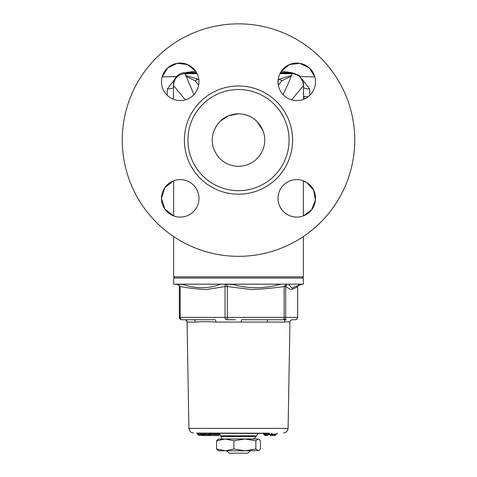 <?xml version="1.0" encoding="UTF-8"?>
<svg xmlns="http://www.w3.org/2000/svg" width="477" height="477" viewBox="0 0 477 477"><rect width="100%" height="100%" fill="white"/><g stroke="black" fill="none" stroke-linecap="round" stroke-linejoin="round"><path stroke-width="0.72" d="M257.115 121.528L262.976 130.62C258.313 119.96 250.157 114.343 238.5 113.764C226.873 114.319 218.716 119.942 214.024 130.62A26.229 26.205 0 0 0 214.024 149.516C218.687 160.171 226.843 165.793 238.5 166.366C250.127 165.811 258.284 160.194 262.976 149.516C258.284 160.194 250.127 165.811 238.5 166.366C226.843 165.793 218.687 160.171 214.024 149.516C218.687 160.171 226.843 165.793 238.5 166.366C250.127 165.811 258.284 160.194 262.976 149.516A26.229 26.205 -0 0 0 262.976 130.62L260.12 125.165M253.716 118.636L256.698 121.116M220.302 121.116L223.296 118.63M249.447 116.161L243.938 114.337M214.024 130.62L216.188 126.226L220.13 121.283L216.188 126.226L214.024 130.62M196.757 72.981L188.54 73.13L183.257 73.786M193.942 94.601L185.046 73.804A14.149 11.37 85.5 0 0 185.791 73.774L197.084 73.613M186.453 73.702A14.149 11.37 85.5 0 0 188.54 73.13M185.112 74.013L191.152 73.482M173.658 85.699L185.32 99.86M278.097 80.214L279.444 79.051L291.411 75.467M185.589 75.467L197.556 79.051L198.903 80.208L198.975 81.823A18.746 18.746 0 0 1 170.855 98.053A18.746 18.746 0 0 1 170.855 65.587A18.746 18.746 0 0 1 198.975 81.823L198.682 85.103M173.795 82.581A11.788 11.788 0 0 1 185.452 72.558A471.562 471.562 0 0 1 195.749 71.306L187.562 64.574L177.188 63.328L167.642 67.937L162.138 76.916L176.621 76.535M303.199 82.533L299.222 75.39L291.548 72.558L280.476 72.558M196.524 72.558L185.452 72.558M293.766 73.792L288.46 73.13L280.237 72.981M256.906 121.319L262.976 130.62M180.228 179.614A18.746 18.746 0 0 1 196.464 207.733A18.746 18.746 0 0 1 163.999 207.733A18.746 18.746 0 0 1 180.228 179.614M296.772 100.564A18.746 18.746 0 0 1 280.536 72.45A18.746 18.746 0 0 1 313.001 72.45A18.746 18.746 0 0 1 296.772 100.564M278.025 198.36A18.746 18.746 0 0 1 306.145 182.125A18.746 18.746 0 0 1 306.145 214.59A18.746 18.746 0 0 1 278.025 198.36M238.5 89.515A50.574 50.574 0 0 1 282.301 165.376A50.574 50.574 0 0 1 194.699 165.376A50.574 50.574 0 0 1 238.5 89.515M238.5 85.979A54.11 54.11 0 0 1 285.359 167.147A54.11 54.11 0 0 1 191.641 167.147A54.11 54.11 0 0 1 238.5 85.979M238.5 23.85A116.239 116.239 0 0 1 339.165 198.211A116.239 116.239 0 0 1 137.835 198.211A116.239 116.239 0 0 1 238.5 23.85M173.658 215.914L164.863 209.087L161.488 198.319L164.833 187.67L173.658 180.807L173.658 215.914M278.318 85.103L278.097 80.208M291.548 72.558L281.251 71.306L289.438 64.574L299.812 63.328L309.358 67.937L314.862 76.916L300.379 76.535M303.342 180.807L306.663 182.441L313.592 190.096L315.422 200.161L311.588 209.826L303.342 215.914L303.342 180.807M220.189 121.23L228.423 115.78L238.5 113.764M291.113 76.284L282.032 80.679L278.312 85.103M309.895 95.203L309.591 88.859L302.281 79.468M303.563 82.795L303.545 99.299M303.551 96.861A2.355 2.355 90 0 0 305 98.661L303.998 97.892L303.551 96.831M308.214 96.664L303.551 96.551M291.68 99.86L303.318 85.729M303.557 87.541A7.072 3.124 176.2 0 0 309.591 88.859M198.688 85.103L194.968 80.679A4.716 3.399 -39.1 0 0 197.556 79.051M194.968 80.679L185.887 76.284M174.713 79.474L167.409 88.859A7.072 3.124 -176.2 0 0 173.443 87.541M282.032 80.679A4.716 3.399 -140.9 0 1 279.444 79.051M279.916 73.613L291.954 73.804A14.149 11.37 94.5 0 1 291.203 73.774L291.203 73.774A14.149 11.37 94.5 0 1 291.149 73.774M290.547 73.702A14.149 11.37 94.5 0 1 288.46 73.13M291.888 74.007L288.406 83.272L283.052 94.601M167.409 88.859L167.093 95.191M225.233 450.795L218.46 450.795L216.558 449L225.233 450.795L233.903 449L244.874 450.795L225.233 450.795M258.951 450.556L244.874 450.795L255.845 449L258.14 450.795L258.951 450.556L260.442 449L260.442 440.796L258.951 439.239L258.14 439.001L255.845 440.796L244.874 439.001L258.14 439.001M218.46 439.001L244.874 439.001L233.903 440.796L225.233 439.001L216.558 440.796L218.46 439.001M255.845 449L255.845 440.796M233.903 440.796L233.903 449M216.558 449L216.558 440.796M226.712 450.795L229.067 453.15L247.933 453.15L250.288 450.795M302.048 278.019L173.658 278.019L173.658 284.167L303.342 284.167L303.342 278.019L302.048 278.019M232.412 433.259L235.239 433.307M211.681 433.277L210.19 434.201L210.19 434.66L209.802 434.654L210.19 434.219M219.998 434.016L219.98 434.619L210.19 434.619M200.644 433.098L196.739 433.038M210.089 433.241L209.337 434.165L209.802 434.213L210.929 433.283L200.447 433.068M196.953 433.068L269.177 433.253M265.445 435.465L267.424 435.549L264.985 435.471L265.445 435.465L266.172 434.016L268.509 434.112L269.606 433.176L262.887 433.128M218.627 435.561L209.147 435.561L218.627 435.561L219.98 434.619M210.19 434.672L208.723 435.596L203.417 435.513M208.58 435.59L198.879 435.435L208.58 435.59L209.337 434.66L204.716 434.589L204.716 434.1L209.337 434.165M204.061 435.525L208.682 435.59L209.802 434.666L209.337 434.66M203.572 435.513L205.229 435.543M201.467 434.541L197.782 434.481L198.939 435.441M203.023 435.471L203.774 434.547L201.467 434.511L202.528 435.465L203.47 435.513M203.959 435.519L204.711 434.589L203.774 434.547M197.782 434.481L197.782 433.992L201.467 434.052M201.467 434.511L201.467 434.016L204.716 434.124M205.468 433.17L204.716 434.1M204.532 433.122L203.78 434.052M201.467 434.016L200.406 433.062M197.782 433.987L196.709 433.038M269.153 434.619L263.859 434.547L264.914 435.471L267.424 435.549L268.509 434.613L268.509 434.112M263.859 434.547L263.859 434.052L266.172 434.022L266.899 433.062M263.859 434.052L262.809 433.122M272.087 435.543L274.943 435.519L276.213 434.565L271.836 434.601L272.087 435.543L270.34 435.596L272.468 435.561L270.34 435.596L269.153 434.219L276.213 434.076L277.489 433.116M271.836 434.601L271.836 434.124M276.213 434.076L276.213 434.565M268.509 434.177L269.153 434.219M269.153 434.201L268.766 433.515M271.586 433.146L271.836 434.094M209.337 434.636L209.337 434.189M203.78 434.523L203.78 434.076M286.498 319.757L283.392 319.757A2.355 2.313 -90 0 0 285.705 317.396L284.143 317.396A2.355 0.751 90 0 1 283.392 319.757L268.557 319.757A2.355 1.318 -90 0 0 267.239 322.07L284.399 322.07A2.355 2.105 90 0 1 286.498 319.757L241.445 319.757L241.314 322.07L267.239 322.07M190.502 319.757L214.877 319.757A2.355 1.037 -90 0 1 215.914 322.07L241.314 322.07M193.608 319.757L193.441 319.757A2.355 1.974 -90 0 1 195.421 322.07C200.614 321.605 207.447 321.605 215.914 322.07M298.662 284.727L297.594 286.552L297.594 317.396A2.355 2.313 90 0 1 295.287 319.757L292.18 319.757C290.946 319.876 290.207 320.627 289.95 321.999L288.096 428.376L188.904 428.376L187.05 321.999C186.793 320.627 186.054 319.876 184.82 319.757A2.355 2.349 -90 0 1 187.175 322.07L195.421 322.07M284.399 322.07L288.931 321.653L289.825 322.07M179.406 286.552L180.157 286.552C188.749 288.09 197.365 289.098 205.992 289.581L225.049 286.552L227.356 286.552L226.259 284.387L225.275 284.387L225.049 286.552L225.049 317.396A2.355 1.562 90 0 0 226.611 319.757A2.355 0.751 -90 0 0 227.356 317.396L179.358 317.396A2.355 2.355 0 0 0 181.713 319.757A2.355 1.562 -90 0 1 180.157 317.396L180.157 286.552L177.527 284.387L182.512 284.387L177.527 284.387M181.713 319.757L193.441 319.757M226.611 319.757L235.555 319.757M297.594 317.396L285.705 317.396L285.705 286.552L286.91 284.387L286.242 284.387L284.143 286.552L285.705 286.552L290.749 289.581C293.039 289.092 295.317 288.078 297.594 286.552M286.242 284.387L286.91 284.393M178.219 284.691L175.011 284.191L301.989 284.191L294.738 286.844L292.216 288.227L288.597 284.387M280.142 284.387C263.721 288.847 247.879 288.841 232.603 284.387L226.259 284.387M225.275 284.387L232.603 284.387M220.094 284.381C208.759 288.847 196.232 288.847 182.512 284.387M303.342 236.568L303.342 276.845L173.658 276.845L173.658 236.568M210.196 434.177L219.98 434.177M218.502 433.444L220.815 435.805L256.185 435.805L258.498 433.444L210.637 433.307M271.836 434.565L269.153 434.66M284.143 317.396L227.356 317.396L227.356 286.552L251.457 289.575C262.374 289.098 273.267 288.09 284.143 286.552L284.143 317.396M256.185 435.805L256.185 436.586L220.815 436.586L220.815 435.805M226.474 439.001L253.865 438.947L256.185 436.586M184.951 73.625C177.939 74.454 174.099 78.389 173.443 85.425M185.052 73.852L185.797 73.774M303.342 93.498L303.342 93.009L303.342 93.498M285.842 73.482L291.948 73.857M302.961 82.771L303.098 83.38M292.049 73.625C299.067 74.46 302.901 78.389 303.557 85.425M302.883 82.503L302.978 82.855M173.437 82.795L173.449 99.294M258.54 439.001L258.951 439.239M258.498 433.444L263.477 433.36M208.723 435.596L203.691 435.543M198.969 435.441L203.59 435.513M272.468 435.561L272.969 435.549M179.358 317.396L179.358 286.552C179.06 285.204 178.428 284.483 177.45 284.387M295.287 319.757A2.355 2.355 0 0 0 297.642 317.396L297.642 286.552L298.781 284.691M223.135 438.947C222.574 439.532 221.805 438.745 220.815 436.586M250.526 439.001L253.865 438.947M301.989 284.191L303.342 284.167M175.011 284.191L173.658 284.167M193.537 433.009C190.758 432.705 189.214 431.16 188.904 428.376M288.096 428.376C287.786 431.16 286.242 432.705 283.463 433.009M302.162 278.019L303.342 276.845M174.838 278.019L173.658 276.845"/></g></svg>
